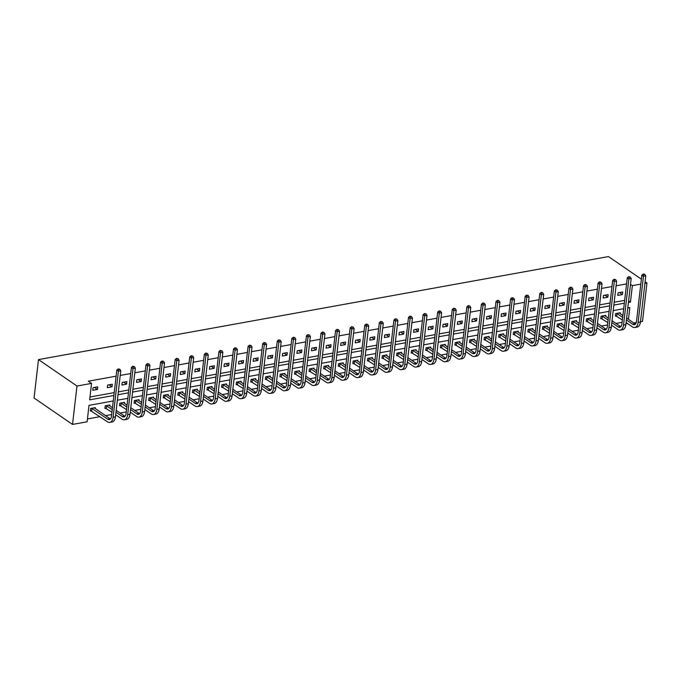 <?xml version="1.0" encoding="UTF-8"?>
<svg xmlns="http://www.w3.org/2000/svg" width="681" height="681" viewBox="0 0 681 681"><rect width="100%" height="100%" fill="white"/><g stroke="black" fill="none" stroke-linecap="round" stroke-linejoin="round"><path stroke-width="1.02" d="M113.259 400.964L89.015 405.348L87.108 421.794L72.526 424.425L34.05 397.993L38.494 359.594L608.473 256.575L641.383 279.184M644.916 283.381L646.95 283.007L642.506 321.406L640.472 321.772M636.25 322.539L633.781 322.981M626.077 322.777L627.925 324.045M87.44 418.951L99.988 416.678M105.555 415.674L111.684 414.567M120.137 413.035L126.266 411.928M134.727 410.405L140.848 409.298M149.309 407.766L155.43 406.659M163.891 405.135L170.02 404.02M178.473 402.497L184.602 401.39M193.055 399.858L199.184 398.751M207.645 397.227L213.766 396.112M222.227 394.588L228.356 393.482M236.809 391.95L242.938 390.843M251.391 389.319L257.52 388.204M265.973 386.68L272.102 385.574M280.563 384.041L286.684 382.935M295.145 381.411L301.274 380.304M309.727 378.772L315.856 377.666M324.309 376.133L330.438 375.027M338.9 373.503L345.02 372.396M353.482 370.864L359.602 369.757M368.063 368.225L374.192 367.119M382.645 365.595L388.774 364.488M397.227 362.956L403.356 361.849M411.818 360.317L417.938 359.21M426.4 357.687L432.529 356.58M440.982 355.048L447.111 353.941M455.563 352.409L461.692 351.302M470.154 349.779L476.274 348.672M484.736 347.14L490.856 346.033M499.318 344.501L505.447 343.394M513.9 341.871L520.029 340.764M528.482 339.232L534.611 338.125M543.072 336.593L549.192 335.486M557.654 333.962L563.783 332.856M572.236 331.324L578.365 330.217M586.818 328.685L592.947 327.578M601.4 326.054L607.529 324.948M615.99 323.415L622.111 322.309M111.999 386.825L112.297 384.229L107.624 385.071L107.317 387.668L111.999 386.825L109.071 384.816M141.163 381.556L141.461 378.959L136.787 379.802L136.489 382.399L141.163 381.556L138.234 379.538M170.327 376.278L170.633 373.69L165.96 374.533L165.653 377.129L170.327 376.278L167.407 374.269M199.499 371.009L199.797 368.412L195.124 369.255L194.826 371.852L199.499 371.009L196.571 369M228.663 365.74L228.969 363.143L224.287 363.986L223.989 366.582L228.663 365.74L225.734 363.722M257.835 360.462L258.133 357.874L253.46 358.717L253.162 361.313L257.835 360.462L254.907 358.453M286.999 355.193L287.297 352.596L282.624 353.448L282.326 356.035L286.999 355.193L284.071 353.184M316.171 349.923L316.469 347.327L311.796 348.17L311.489 350.766L316.171 349.923L313.243 347.914M345.335 344.646L345.633 342.058L340.96 342.901L340.662 345.497L345.335 344.646L342.407 342.637M374.499 339.376L374.805 336.78L370.132 337.631L369.826 340.219L374.499 339.376L371.579 337.367M403.671 334.107L403.969 331.511L399.296 332.354L398.998 334.95L403.671 334.107L400.743 332.098M432.835 328.838L433.142 326.242L428.46 327.084L428.162 329.681L432.835 328.838L429.915 326.82M462.007 323.56L462.305 320.964L457.632 321.815L457.334 324.403L462.007 323.56L459.079 321.551M491.171 318.291L491.469 315.695L486.796 316.537L486.498 319.134L491.171 318.291L488.243 316.282M520.344 313.022L520.642 310.425L515.968 311.268L515.67 313.864L520.344 313.022L517.415 311.004M549.507 307.744L549.805 305.148L545.132 305.999L544.834 308.595L549.507 307.744L546.579 305.735M578.68 302.475L578.978 299.878L574.304 300.721L573.998 303.317L578.68 302.475L575.751 300.466M607.844 297.205L608.142 294.609L603.468 295.452L603.17 298.048L607.844 297.205L604.915 295.188M89.977 397.006L114.221 392.622M118.324 391.881L128.803 389.983M132.914 389.243L143.393 387.344M147.496 386.604L157.975 384.714M162.078 383.973L172.557 382.075M176.66 381.334L187.139 379.436M191.242 378.696L201.721 376.806M205.832 376.065L216.311 374.167M220.414 373.426L230.893 371.537M234.996 370.787L245.475 368.898M249.578 368.157L260.057 366.259M264.16 365.518L274.639 363.628M278.75 362.879L289.229 360.99M293.332 360.249L303.811 358.351M307.914 357.61L318.393 355.72M322.496 354.971L332.975 353.081M337.086 352.341L347.565 350.443M351.668 349.702L362.147 347.812M366.25 347.063L376.729 345.173M380.832 344.433L391.311 342.534M395.414 341.794L405.893 339.904M410.005 339.155L420.483 337.265M424.586 336.525L435.065 334.626M439.168 333.886L449.647 331.996M453.75 331.247L464.229 329.357M468.341 328.617L478.82 326.718M482.923 325.978L493.402 324.088M497.505 323.347L507.983 321.449M512.086 320.708L522.565 318.81M526.668 318.07L537.147 316.18M541.259 315.439L551.738 313.541M555.841 312.8L566.32 310.902M570.423 310.161L580.902 308.272M585.005 307.531L595.483 305.633M599.586 304.892L610.065 302.994M614.177 302.253L624.656 300.364M626.554 283.917L616.075 285.807M611.972 286.548L601.493 288.446M597.39 289.187L586.911 291.076M582.808 291.826L572.329 293.715M568.218 294.456L557.739 296.354M553.636 297.095L543.157 298.985M539.054 299.734L528.575 301.623M524.472 302.364L513.993 304.262M509.89 305.003L499.411 306.893M495.3 307.633L484.821 309.532M480.718 310.272L470.239 312.17M466.136 312.911L455.657 314.801M451.554 315.541L441.075 317.44M436.964 318.18L426.485 320.079M422.382 320.819L411.903 322.709M407.8 323.449L397.321 325.348M393.218 326.088L382.739 327.987M378.636 328.727L368.157 330.617M364.046 331.358L353.567 333.256M349.464 333.996L338.985 335.895M334.882 336.635L324.403 338.525M320.3 339.266L309.821 341.164M305.709 341.905L295.231 343.803M291.127 344.543L280.649 346.433M276.546 347.174L266.067 349.072M261.964 349.813L251.485 351.702M247.382 352.452L236.903 354.341M232.791 355.082L222.312 356.98M218.209 357.721L207.731 359.611M203.628 360.36L193.149 362.249M189.046 362.99L178.567 364.888M174.464 365.629L163.985 367.519M159.873 368.268L149.394 370.158M145.291 370.898L134.812 372.796M130.709 373.537L120.231 375.427M116.128 376.176L88.343 381.19L91.552 383.394L89.645 399.841L113.889 395.465M622.425 294.567L622.723 291.97L618.05 292.813L617.752 295.409L622.425 294.567L619.497 292.558M593.262 299.836L593.56 297.248L588.886 298.091L588.588 300.687L593.262 299.836L590.333 297.827M564.089 305.114L564.396 302.517L559.714 303.36L559.416 305.956L564.089 305.114L561.161 303.096M534.925 310.383L535.223 307.786L530.55 308.629L530.252 311.226L534.925 310.383L531.997 308.374M505.753 315.652L506.06 313.056L501.386 313.907L501.08 316.495L505.753 315.652L502.833 313.643M476.589 320.93L476.887 318.333L472.214 319.176L471.916 321.772L476.589 320.93L473.661 318.912M447.426 326.199L447.723 323.603L443.05 324.445L442.744 327.042L447.426 326.199L444.497 324.19M418.253 331.468L418.551 328.872L413.878 329.723L413.58 332.311L418.253 331.468L415.325 329.459M389.089 336.737L389.387 334.15L384.714 334.992L384.416 337.589L389.089 336.737L386.161 334.729M359.917 342.015L360.223 339.419L355.542 340.262L355.244 342.858L359.917 342.015L356.989 340.006M330.753 347.284L331.051 344.688L326.378 345.539L326.08 348.127L330.753 347.284L327.825 345.276M301.581 352.554L301.887 349.966L297.214 350.809L296.907 353.405L301.581 352.554L298.661 350.545M272.417 357.831L272.715 355.235L268.042 356.078L267.744 358.674L272.417 357.831L269.489 355.814M243.253 363.101L243.551 360.504L238.878 361.356L238.571 363.943L243.253 363.101L240.325 361.092M214.081 368.37L214.379 365.782L209.705 366.625L209.407 369.221L214.081 368.37L211.153 366.361M184.917 373.648L185.215 371.051L180.542 371.894L180.244 374.49L184.917 373.648L181.989 371.63M155.745 378.917L156.043 376.321L151.369 377.163L151.071 379.76L155.745 378.917L152.816 376.908M126.581 384.186L126.879 381.598L122.205 382.441L121.908 385.037L126.581 384.186L123.653 382.177M97.409 389.464L97.715 386.868L93.033 387.71L92.735 390.307L97.409 389.464L94.489 387.446M91.552 383.394L76.97 386.033L38.494 359.594M630.521 284.377L632.368 285.645L640.812 284.122M646.95 283.007L645.103 281.747M76.97 386.033L72.526 424.425M628.469 319.338L629.823 307.591L627.797 307.965M623.685 308.706L613.206 310.596M609.103 311.336L598.625 313.234M594.522 313.975L584.043 315.873M579.94 316.614L569.461 318.504M565.349 319.244L554.87 321.143M550.767 321.883L540.288 323.781M536.185 324.522L525.706 326.412M521.603 327.152L511.125 329.051M507.022 329.791L496.543 331.69M492.431 332.43L481.952 334.32M477.849 335.061L467.37 336.959M463.267 337.699L452.788 339.589M448.685 340.338L438.206 342.228M434.095 342.969L423.616 344.867M419.513 345.607L409.034 347.497M404.931 348.246L394.452 350.136M390.349 350.877L379.87 352.775M375.767 353.516L365.288 355.405M361.177 356.154L350.698 358.044M346.595 358.785L336.116 360.683M332.013 361.424L321.534 363.313M317.431 364.063L306.952 365.952M302.849 366.693L292.37 368.591M288.259 369.332L277.78 371.222M273.677 371.971L263.198 373.86M259.095 374.601L248.616 376.499M244.513 377.24L234.034 379.13M229.923 379.87L219.444 381.769M215.341 382.509L204.862 384.407M200.759 385.148L190.28 387.038M186.177 387.778L175.698 389.677M171.595 390.417L161.116 392.316M157.005 393.056L146.526 394.946M142.423 395.687L131.944 397.585M127.841 398.325L117.362 400.224M628.427 302.466L630.461 302.092L632.368 285.645M118 394.716L128.479 392.826M132.582 392.086L143.061 390.187M147.164 389.447L157.643 387.557M161.746 386.817L172.225 384.918M176.336 384.178L186.815 382.279M190.918 381.539L201.397 379.649M205.5 378.908L215.979 377.01M220.082 376.27L230.561 374.371M234.664 373.631L245.143 371.741M249.255 371L259.733 369.102M263.836 368.361L274.315 366.463M278.418 365.723L288.897 363.833M293 363.092L303.479 361.194M307.582 360.453L318.07 358.555M322.173 357.814L332.651 355.925M336.755 355.184L347.233 353.286M351.336 352.545L361.815 350.647M365.918 349.906L376.397 348.017M380.509 347.276L390.988 345.378M395.091 344.637L405.57 342.747M409.673 341.998L420.151 340.108M424.254 339.368L434.733 337.47M438.836 336.729L449.315 334.839M453.427 334.09L463.906 332.2M468.009 331.46L478.488 329.561M482.591 328.821L493.07 326.931M497.173 326.182L507.651 324.292M511.763 323.552L522.242 321.653M526.345 320.913L536.824 319.023M540.927 318.274L551.406 316.384M555.509 315.644L565.988 313.745M570.091 313.005L580.57 311.115M584.681 310.366L595.16 308.476M599.263 307.735L609.742 305.837M613.845 305.097L624.324 303.207M91.382 410.873L90.335 411.06L90.633 408.464L95.314 407.621L95.204 408.557M105.972 408.234L104.917 408.421L105.223 405.833L109.896 404.982L109.786 405.927M120.554 405.595L119.507 405.791L119.805 403.195L124.478 402.352L124.368 403.288M135.136 402.965L134.089 403.152L134.387 400.556L139.06 399.713L138.95 400.649M149.718 400.326L148.671 400.513L148.969 397.925L153.642 397.074L153.54 398.019M164.308 397.687L163.253 397.883L163.551 395.286L168.233 394.444L168.122 395.38M178.89 395.057L177.835 395.244L178.141 392.648L182.814 391.805L182.704 392.741M193.472 392.418L192.425 392.605L192.723 390.017L197.396 389.166L197.286 390.111M208.054 389.779L207.007 389.975L207.305 387.378L211.978 386.536L211.868 387.472M222.636 387.149L221.589 387.336L221.887 384.739L226.56 383.897L226.458 384.833M237.226 384.51L236.171 384.697L236.477 382.109L241.151 381.258L241.04 382.203M251.808 381.871L250.761 382.067L251.059 379.47L255.733 378.627L255.622 379.564M266.39 379.24L265.343 379.428L265.641 376.831L270.314 375.989L270.204 376.925M280.972 376.602L279.925 376.789L280.223 374.201L284.896 373.35L284.794 374.295M295.563 373.963L294.507 374.158L294.805 371.562L299.487 370.719L299.376 371.656M310.144 371.332L309.089 371.52L309.395 368.923L314.069 368.08L313.958 369.017M324.726 368.693L323.679 368.881L323.977 366.293L328.651 365.442L328.54 366.387M339.308 366.063L338.261 366.25L338.559 363.654L343.233 362.811L343.122 363.748M353.89 363.424L352.843 363.611L353.141 361.015L357.814 360.172L357.712 361.117M368.481 360.785L367.425 360.973L367.731 358.385L372.405 357.534L372.294 358.478M383.062 358.155L382.007 358.342L382.313 355.746L386.987 354.903L386.876 355.84M397.644 355.516L396.597 355.703L396.895 353.107L401.569 352.264L401.458 353.209M412.226 352.877L411.179 353.073L411.477 350.477L416.151 349.634L416.048 350.57M426.808 350.247L425.761 350.434L426.059 347.838L430.741 346.995L430.63 347.931M441.399 347.608L440.343 347.795L440.65 345.199L445.323 344.356L445.212 345.301M455.981 344.969L454.934 345.165L455.231 342.569L459.905 341.726L459.794 342.662M470.562 342.339L469.515 342.526L469.813 339.93L474.487 339.087L474.376 340.023M485.144 339.7L484.097 339.887L484.395 337.291L489.069 336.448L488.967 337.393M499.735 337.061L498.679 337.257L498.977 334.66L503.659 333.818L503.548 334.754M514.317 334.431L513.261 334.618L513.568 332.022L518.241 331.179L518.13 332.115M528.899 331.792L527.852 331.979L528.15 329.391L532.823 328.54L532.712 329.485M543.481 329.153L542.434 329.349L542.731 326.752L547.405 325.91L547.294 326.846M558.062 326.522L557.015 326.71L557.313 324.113L561.987 323.271L561.885 324.207M572.653 323.884L571.597 324.071L571.904 321.483L576.577 320.632L576.466 321.577M587.235 321.245L586.188 321.441L586.486 318.844L591.159 318.001L591.048 318.938M601.817 318.614L600.77 318.802L601.068 316.205L605.741 315.363L605.63 316.299M616.399 315.975L615.352 316.163L615.65 313.575L620.323 312.724L620.221 313.669M628.614 300.823L630.461 302.092M644.762 274.29L643.187 274.017L644.762 274.29L645.784 275.839L643.451 276.265L638.114 322.394A8.547 4.724 79.8 0 1 634.828 327.501A8.547 4.724 79.8 0 1 632.402 326.871L626.103 322.539M622.383 319.985L615.411 315.618M619.276 312.92L622.902 315.507M626.622 318.07L635.041 323.85A5.703 3.15 -100.2 0 0 635.416 324.071M616.705 313.379L622.681 317.389M626.409 319.951L632.7 324.275A5.703 3.15 -100.2 0 0 634.317 324.692A5.703 3.15 -100.2 0 0 636.514 321.287L641.851 275.167L643.187 274.017M645.784 275.839L640.455 321.968A8.547 4.724 79.8 0 1 637.161 327.076L634.828 327.501M643.826 274.46L643.451 276.265L641.851 275.167M617.02 313.498L616.722 316.095M630.18 276.929L628.606 276.656L630.18 276.929L631.202 278.478L628.869 278.904L623.532 325.024A8.547 4.724 79.8 0 1 620.238 330.132A8.547 4.724 79.8 0 1 617.82 329.502L611.521 325.178M607.801 322.615L600.829 318.248M604.694 315.55L608.32 318.146M612.04 320.7L620.459 326.488A5.703 3.15 -100.2 0 0 620.825 326.71M602.115 316.018L608.099 320.027M611.819 322.581L618.118 326.914A5.703 3.15 -100.2 0 0 619.736 327.331A5.703 3.15 -100.2 0 0 621.923 323.926L627.261 277.797L628.606 276.656M631.202 278.478L625.865 324.607A8.547 4.724 79.8 0 1 622.579 329.715L620.238 330.132M629.244 277.09L628.869 278.904L627.261 277.797M602.438 316.137L602.14 318.725M615.598 279.559L614.015 279.287L615.598 279.559L616.62 281.117L614.279 281.534L608.95 327.663A8.547 4.724 79.8 0 1 605.656 332.771A8.547 4.724 79.8 0 1 603.238 332.141L596.939 327.816M593.219 325.254L586.247 320.887M590.112 318.189L593.73 320.785M597.458 323.339L605.877 329.127A5.703 3.15 -100.2 0 0 606.243 329.34M587.533 318.657L593.517 322.658M597.237 325.22L603.536 329.544A5.703 3.15 -100.2 0 0 605.154 329.97A5.703 3.15 -100.2 0 0 607.341 326.565L612.679 280.436L614.015 279.287M616.62 281.117L611.283 327.238A8.547 4.724 79.8 0 1 607.997 332.345L605.656 332.771M614.662 279.729L614.279 281.534L612.679 280.436M587.856 318.768L587.55 321.364M601.008 282.198L599.433 281.925L601.008 282.198L602.038 283.747L599.697 284.173L594.36 330.302A8.547 4.724 79.8 0 1 591.074 335.41A8.547 4.724 79.8 0 1 588.656 334.78L582.357 330.447M578.629 327.893L571.665 323.526M575.522 320.828L579.148 323.415M582.868 325.978L591.287 331.758A5.703 3.15 -100.2 0 0 591.661 331.979M572.951 321.287L578.935 325.297M582.655 327.859L588.954 332.183A5.703 3.15 -100.2 0 0 590.563 332.6A5.703 3.15 -100.2 0 0 592.759 329.195L598.097 283.066L599.433 281.925M602.038 283.747L596.701 329.876A8.547 4.724 79.8 0 1 593.415 334.984L591.074 335.41M600.072 282.368L599.697 284.173L598.097 283.066M573.266 321.406L572.968 324.003M586.426 284.837L584.851 284.564L586.426 284.837L587.456 286.386L585.115 286.812L579.778 332.932A8.547 4.724 79.8 0 1 576.492 338.04A8.547 4.724 79.8 0 1 574.066 337.41L567.767 333.086M564.047 330.523L557.084 326.156M560.94 323.458L564.566 326.054M568.286 328.608L576.705 334.397A5.703 3.15 -100.2 0 0 577.079 334.618M558.369 323.926L564.345 327.936M568.073 330.489L574.372 334.822A5.703 3.15 -100.2 0 0 575.981 335.239A5.703 3.15 -100.2 0 0 578.178 331.834L583.515 285.705L584.851 284.564M587.456 286.386L582.119 332.515A8.547 4.724 79.8 0 1 578.824 337.623L576.492 338.04M585.49 284.998L585.115 286.812L583.515 285.705M558.684 324.045L558.386 326.633M571.844 287.467L570.269 287.195L571.844 287.467L572.866 289.025L570.533 289.442L565.196 335.571A8.547 4.724 79.8 0 1 561.91 340.679A8.547 4.724 79.8 0 1 559.484 340.049L553.185 335.724M549.465 333.162L542.493 328.795M546.358 326.097L549.984 328.693M553.704 331.247L562.123 337.035A5.703 3.15 -100.2 0 0 562.489 337.248M543.778 326.565L549.763 330.566M553.491 333.128L559.782 337.453A5.703 3.15 -100.2 0 0 561.399 337.878A5.703 3.15 -100.2 0 0 563.596 334.473L568.933 288.344L570.269 287.195M572.866 289.025L567.528 335.146A8.547 4.724 79.8 0 1 564.243 340.253L561.91 340.679M570.908 287.637L570.533 289.442L568.933 288.344M544.102 326.676L543.804 329.272M557.262 290.106L555.679 289.834L557.262 290.106L558.284 291.655L555.951 292.081L550.614 338.21A8.547 4.724 79.8 0 1 547.32 343.318A8.547 4.724 79.8 0 1 544.902 342.688L538.603 338.355M534.883 335.801L527.911 331.434M531.776 328.736L535.394 331.324M539.122 333.886L547.541 339.666A5.703 3.15 -100.2 0 0 547.907 339.887M529.197 329.195L535.181 333.205M538.901 335.767L545.2 340.091A5.703 3.15 -100.2 0 0 546.817 340.509A5.703 3.15 -100.2 0 0 549.005 337.104L554.343 290.974L555.679 289.834M558.284 291.655L552.946 337.785A8.547 4.724 79.8 0 1 549.661 342.892L547.32 343.318M556.326 290.276L555.951 292.081L554.343 290.974M529.52 329.315L529.222 331.911M542.672 292.736L541.097 292.472L542.672 292.736L543.702 294.294L541.361 294.72L536.024 340.84A8.547 4.724 79.8 0 1 532.738 345.948A8.547 4.724 79.8 0 1 530.32 345.318L524.021 340.994M520.293 338.431L513.329 334.065M517.185 331.366L520.812 333.962M524.54 336.516L532.951 342.305A5.703 3.15 -100.2 0 0 533.325 342.526M514.615 331.834L520.599 335.844M524.319 338.397L530.618 342.73A5.703 3.15 -100.2 0 0 532.236 343.147A5.703 3.15 -100.2 0 0 534.423 339.742L539.761 293.613L541.097 292.472M543.702 294.294L538.365 340.423A8.547 4.724 79.8 0 1 535.079 345.531L532.738 345.948M541.744 292.907L541.361 294.72L539.761 293.613M514.938 331.953L514.632 334.541M528.09 295.375L526.515 295.103L528.09 295.375L529.12 296.933L526.779 297.35L521.442 343.479A8.547 4.724 79.8 0 1 518.156 348.587A8.547 4.724 79.8 0 1 515.73 347.957L509.439 343.633M505.711 341.07L498.747 336.703M502.604 334.005L506.23 336.601M509.95 339.155L518.369 344.944A5.703 3.15 -100.2 0 0 518.743 345.156M500.033 334.473L506.017 338.474M509.737 341.036L516.036 345.361A5.703 3.15 -100.2 0 0 517.645 345.786A5.703 3.15 -100.2 0 0 519.841 342.373L525.179 296.252L526.515 295.103M529.12 296.933L523.783 343.054A8.547 4.724 79.8 0 1 520.488 348.161L518.156 348.587M527.154 295.545L526.779 297.35L525.179 296.252M500.348 334.584L500.05 337.18M513.508 298.014L511.933 297.742L513.508 298.014L514.538 299.563L512.197 299.989L506.86 346.118A8.547 4.724 79.8 0 1 503.574 351.226A8.547 4.724 79.8 0 1 501.148 350.596L494.849 346.263M491.129 343.709L484.157 339.342M488.022 336.644L491.648 339.232M495.368 341.794L503.787 347.574A5.703 3.15 -100.2 0 0 504.161 347.795M485.451 337.104L491.427 341.113M495.155 343.667L501.446 348A5.703 3.15 -100.2 0 0 503.063 348.417A5.703 3.15 -100.2 0 0 505.259 345.012L510.597 298.882L511.933 297.742M514.538 299.563L509.201 345.693A8.547 4.724 79.8 0 1 505.906 350.8L503.574 351.226M512.572 298.184L512.197 299.989L510.597 298.882M485.766 337.223L485.468 339.819M498.926 300.644L497.351 300.381L498.926 300.644L499.948 302.202L497.615 302.619L492.278 348.749A8.547 4.724 79.8 0 1 488.984 353.856A8.547 4.724 79.8 0 1 486.566 353.226L480.267 348.902M476.547 346.34L469.575 341.973M473.44 339.274L477.066 341.871M480.786 344.424L489.205 350.213A5.703 3.15 -100.2 0 0 489.571 350.426M470.86 339.742L476.845 343.752M480.565 346.306L486.864 350.638A5.703 3.15 -100.2 0 0 488.481 351.055A5.703 3.15 -100.2 0 0 490.669 347.65L496.006 301.521L497.351 300.381M499.948 302.202L494.61 348.331A8.547 4.724 79.8 0 1 491.324 353.439L488.984 353.856M497.99 300.815L497.615 302.619L496.006 301.521M471.184 339.862L470.886 342.449M484.344 303.283L482.761 303.011L484.344 303.283L485.366 304.841L483.033 305.258L477.696 351.387A8.547 4.724 79.8 0 1 474.402 356.495A8.547 4.724 79.8 0 1 471.984 355.865L465.685 351.541M461.965 348.978L454.993 344.612M458.858 341.913L462.476 344.509M466.204 347.063L474.623 352.852A5.703 3.15 -100.2 0 0 474.989 353.064M456.279 342.381L462.263 346.382M465.983 348.944L472.282 353.269A5.703 3.15 -100.2 0 0 473.899 353.694A5.703 3.15 -100.2 0 0 476.087 350.281L481.424 304.16L482.761 303.011M485.366 304.841L480.028 350.962A8.547 4.724 79.8 0 1 476.743 356.069L474.402 356.495M483.408 303.454L483.033 305.258L481.424 304.16M456.602 342.492L456.296 345.088M469.754 305.922L468.179 305.65L469.754 305.922L470.784 307.471L468.443 307.897L463.106 354.026A8.547 4.724 79.8 0 1 459.82 359.134A8.547 4.724 79.8 0 1 457.402 358.504L451.103 354.171M447.374 351.617L440.411 347.25M444.267 344.543L447.894 347.14M451.622 349.702L460.033 355.482A5.703 3.15 -100.2 0 0 460.407 355.703M441.697 345.012L447.681 349.021M451.401 351.575L457.7 355.908A5.703 3.15 -100.2 0 0 459.309 356.325A5.703 3.15 -100.2 0 0 461.505 352.92L466.843 306.79L468.179 305.65M470.784 307.471L465.446 353.601A8.547 4.724 79.8 0 1 462.161 358.708L459.82 359.134M468.826 306.092L468.443 307.897L466.843 306.79M442.02 345.131L441.714 347.727M455.172 308.553L453.597 308.289L455.172 308.553L456.202 310.11L453.861 310.527L448.524 356.657A8.547 4.724 79.8 0 1 445.238 361.764A8.547 4.724 79.8 0 1 442.812 361.134L436.521 356.81M432.793 354.248L425.829 349.881M429.685 347.182L433.312 349.779M437.032 352.332L445.451 358.121A5.703 3.15 -100.2 0 0 445.825 358.334M427.115 347.65L433.09 351.66M436.819 354.214L443.118 358.538A5.703 3.15 -100.2 0 0 444.727 358.964A5.703 3.15 -100.2 0 0 446.923 355.559L452.261 309.429L453.597 308.289M456.202 310.11L450.865 356.24A8.547 4.724 79.8 0 1 447.57 361.347L445.238 361.764M454.236 308.723L453.861 310.527L452.261 309.429M427.43 347.77L427.132 350.357M440.59 311.191L439.015 310.919L440.59 311.191L441.611 312.741L439.279 313.166L433.942 359.296A8.547 4.724 79.8 0 1 430.656 364.403A8.547 4.724 79.8 0 1 428.23 363.773L421.931 359.449M418.211 356.887L411.239 352.52M415.104 349.821L418.73 352.409M422.45 354.971L430.869 360.76A5.703 3.15 -100.2 0 0 431.243 360.973M412.533 350.281L418.509 354.29M422.237 356.853L428.528 361.177A5.703 3.15 -100.2 0 0 430.145 361.602A5.703 3.15 -100.2 0 0 432.341 358.189L437.679 312.068L439.015 310.919M441.611 312.741L436.274 358.87A8.547 4.724 79.8 0 1 432.988 363.977L430.656 364.403M439.654 311.362L439.279 313.166L437.679 312.068M412.848 350.4L412.55 352.996M426.008 313.83L424.433 313.558L426.008 313.83L427.03 315.38L424.697 315.805L419.36 361.926A8.547 4.724 79.8 0 1 416.065 367.042A8.547 4.724 79.8 0 1 413.648 366.412L407.349 362.079M403.629 359.525L396.657 355.159M400.522 352.452L404.148 355.048M407.868 357.61L416.287 363.39A5.703 3.15 -100.2 0 0 416.653 363.611M397.942 352.92L403.927 356.929M407.647 359.483L413.946 363.816A5.703 3.15 -100.2 0 0 415.563 364.233A5.703 3.15 -100.2 0 0 417.751 360.828L423.088 314.699L424.433 313.558M427.03 315.38L421.692 361.509A8.547 4.724 79.8 0 1 418.406 366.616L416.065 367.042M425.072 314.001L424.697 315.805L423.088 314.699M398.266 353.039L397.968 355.635M411.418 316.461L409.843 316.188L411.418 316.461L412.448 318.018L410.107 318.436L404.769 364.565A8.547 4.724 79.8 0 1 401.484 369.672A8.547 4.724 79.8 0 1 399.066 369.042L392.767 364.718M389.047 362.156L382.075 357.789M385.931 355.09L389.558 357.687M393.286 360.24L401.705 366.029A5.703 3.15 -100.2 0 0 402.071 366.242M383.36 355.559L389.345 359.568M393.065 362.122L399.364 366.446A5.703 3.15 -100.2 0 0 400.981 366.872A5.703 3.15 -100.2 0 0 403.169 363.467L408.506 317.337L409.843 316.188M412.448 318.018L407.11 364.148A8.547 4.724 79.8 0 1 403.824 369.255L401.484 369.672M410.49 316.631L410.107 318.436L408.506 317.337M383.684 355.678L383.377 358.266M396.836 319.1L395.261 318.827L396.836 319.1L397.866 320.649L395.525 321.074L390.187 367.204A8.547 4.724 79.8 0 1 386.902 372.311A8.547 4.724 79.8 0 1 384.476 371.681L378.185 367.348M374.456 364.795L367.493 360.428M371.349 357.729L374.976 360.317M378.696 362.879L387.114 368.659A5.703 3.15 -100.2 0 0 387.489 368.881M368.779 358.189L374.763 362.198M378.483 364.761L384.782 369.085A5.703 3.15 -100.2 0 0 386.391 369.511A5.703 3.15 -100.2 0 0 388.587 366.097L393.924 319.976L395.261 318.827M397.866 320.649L392.528 366.778A8.547 4.724 79.8 0 1 389.234 371.886L386.902 372.311M395.899 319.27L395.525 321.074L393.924 319.976M369.093 358.308L368.796 360.904M382.254 321.738L380.679 321.466L382.254 321.738L383.284 323.288L380.943 323.713L375.606 369.834A8.547 4.724 79.8 0 1 372.32 374.95A8.547 4.724 79.8 0 1 369.894 374.32L363.594 369.987M359.874 367.434L352.911 363.067M356.767 360.36L360.394 362.956M364.114 365.518L372.533 371.298A5.703 3.15 -100.2 0 0 372.907 371.52M354.197 360.828L360.172 364.837M363.901 367.391L370.2 371.724A5.703 3.15 -100.2 0 0 371.809 372.141A5.703 3.15 -100.2 0 0 374.005 368.736L379.343 322.607L380.679 321.466M383.284 323.288L377.946 369.417A8.547 4.724 79.8 0 1 374.652 374.524L372.32 374.95M381.317 321.909L380.943 323.713L379.343 322.607M354.512 360.947L354.214 363.543M367.672 324.369L366.097 324.096L367.672 324.369L368.693 325.927L366.361 326.344L361.024 372.473A8.547 4.724 79.8 0 1 357.729 377.58A8.547 4.724 79.8 0 1 355.312 376.951L349.012 372.626M345.293 370.064L338.321 365.697M342.185 362.999L345.812 365.595M349.532 368.149L357.951 373.937A5.703 3.15 -100.2 0 0 358.317 374.15M339.606 363.467L345.59 367.476M349.31 370.03L355.61 374.354A5.703 3.15 -100.2 0 0 357.227 374.78A5.703 3.15 -100.2 0 0 359.423 371.375L364.752 325.246L366.097 324.096M368.693 325.927L363.356 372.047A8.547 4.724 79.8 0 1 360.07 377.163L357.729 377.58M366.736 324.539L366.361 326.344L364.752 325.246M339.93 363.577L339.632 366.174M353.09 327.008L351.507 326.735L353.09 327.008L354.111 328.557L351.779 328.983L346.442 375.112A8.547 4.724 79.8 0 1 343.147 380.219A8.547 4.724 79.8 0 1 340.73 379.589L334.431 375.257M330.711 372.703L323.739 368.336M327.604 365.637L331.221 368.225M334.95 370.787L343.369 376.567A5.703 3.15 -100.2 0 0 343.735 376.789M325.024 366.097L331.009 370.106M334.729 372.669L341.028 376.993A5.703 3.15 -100.2 0 0 342.645 377.41A5.703 3.15 -100.2 0 0 344.833 374.005L350.17 327.884L351.507 326.735M354.111 328.557L348.774 374.686A8.547 4.724 79.8 0 1 345.488 379.794L343.147 380.219M352.154 327.178L351.779 328.983L350.17 327.884M325.348 366.216L325.05 368.813M338.5 329.647L336.925 329.374L338.5 329.647L339.53 331.196L337.189 331.621L331.851 377.742A8.547 4.724 79.8 0 1 328.565 382.858A8.547 4.724 79.8 0 1 326.148 382.22L319.849 377.895M316.12 375.342L309.157 370.966M313.013 368.268L316.639 370.864M320.368 373.426L328.778 379.206A5.703 3.15 -100.2 0 0 329.153 379.428M310.442 368.736L316.427 372.745M320.147 375.299L326.446 379.632A5.703 3.15 -100.2 0 0 328.063 380.049A5.703 3.15 -100.2 0 0 330.251 376.644L335.588 330.515L336.925 329.374M339.53 331.196L334.192 377.325A8.547 4.724 79.8 0 1 330.906 382.433L328.565 382.858M337.572 329.817L337.189 331.621L335.588 330.515M310.766 368.855L310.459 371.451M323.918 332.277L322.343 332.005L323.918 332.277L324.948 333.835L322.607 334.252L317.269 380.381A8.547 4.724 79.8 0 1 313.984 385.489A8.547 4.724 79.8 0 1 311.558 384.859L305.267 380.534M301.538 377.972L294.575 373.605M298.431 370.907L302.058 373.503M305.778 376.057L314.196 381.845A5.703 3.15 -100.2 0 0 314.571 382.058M295.86 371.375L301.836 375.376M305.565 377.938L311.864 382.262A5.703 3.15 -100.2 0 0 313.473 382.688A5.703 3.15 -100.2 0 0 315.669 379.283L321.006 333.154L322.343 332.005M324.948 333.835L319.61 379.955A8.547 4.724 79.8 0 1 316.316 385.071L313.984 385.489M322.981 332.447L322.607 334.252L321.006 333.154M296.175 371.485L295.877 374.082M309.336 334.916L307.761 334.643L309.336 334.916L310.357 336.465L308.025 336.891L302.687 383.02A8.547 4.724 79.8 0 1 299.402 388.127A8.547 4.724 79.8 0 1 296.976 387.498L290.676 383.165M286.956 380.611L279.985 376.244M283.849 373.546L287.476 376.133M291.196 378.696L299.614 384.476A5.703 3.15 -100.2 0 0 299.989 384.697M281.279 374.005L287.254 378.015M290.983 380.577L297.274 384.901A5.703 3.15 -100.2 0 0 298.891 385.318A5.703 3.15 -100.2 0 0 301.087 381.913L306.424 335.793L307.761 334.643M310.357 336.465L305.028 382.594A8.547 4.724 79.8 0 1 301.734 387.702L299.402 388.127M308.399 335.086L308.025 336.891L306.424 335.793M281.594 374.124L281.296 376.721M294.754 337.555L293.179 337.282L294.754 337.555L295.775 339.104L293.443 339.53L288.106 385.65A8.547 4.724 79.8 0 1 284.811 390.766A8.547 4.724 79.8 0 1 282.394 390.128L276.094 385.804M272.374 383.25L265.403 378.874M269.267 376.176L272.894 378.772M276.614 381.334L285.033 387.114A5.703 3.15 -100.2 0 0 285.399 387.336M266.688 376.644L272.672 380.653M276.392 383.207L282.692 387.54A5.703 3.15 -100.2 0 0 284.309 387.957A5.703 3.15 -100.2 0 0 286.497 384.552L291.834 338.423L293.179 337.282M295.775 339.104L290.438 385.233A8.547 4.724 79.8 0 1 287.152 390.341L284.811 390.766M293.817 337.716L293.443 339.53L291.834 338.423M267.012 376.763L266.714 379.36M280.172 340.185L278.589 339.913L280.172 340.185L281.193 341.743L278.852 342.16L273.524 388.289A8.547 4.724 79.8 0 1 270.229 393.397A8.547 4.724 79.8 0 1 267.812 392.767L261.513 388.442M257.793 385.88L250.821 381.513M254.685 378.815L258.303 381.411M262.032 383.965L270.451 389.753A5.703 3.15 -100.2 0 0 270.817 389.966M252.106 379.283L258.09 383.284M261.81 385.846L268.11 390.17A5.703 3.15 -100.2 0 0 269.727 390.596A5.703 3.15 -100.2 0 0 271.915 387.191L277.252 341.062L278.589 339.913M281.193 341.743L275.856 387.864A8.547 4.724 79.8 0 1 272.57 392.98L270.229 393.397M279.236 340.355L278.852 342.16L277.252 341.062M252.43 379.394L252.123 381.99M265.581 342.824L264.007 342.552L265.581 342.824L266.611 344.373L264.271 344.799L258.933 390.928A8.547 4.724 79.8 0 1 255.647 396.036A8.547 4.724 79.8 0 1 253.23 395.406L246.931 391.073M243.202 388.519L236.239 384.152M240.095 381.454L243.721 384.041M247.441 386.604L255.86 392.384A5.703 3.15 -100.2 0 0 256.235 392.605M237.524 381.913L243.509 385.923M247.229 388.485L253.528 392.809A5.703 3.15 -100.2 0 0 255.137 393.226A5.703 3.15 -100.2 0 0 257.333 389.821L262.67 343.701L264.007 342.552M266.611 344.373L261.274 390.502A8.547 4.724 79.8 0 1 257.988 395.61L255.647 396.036M264.645 342.994L264.271 344.799L262.67 343.701M237.839 382.032L237.541 384.629M251 345.463L249.425 345.19L251 345.463L252.03 347.012L249.689 347.438L244.351 393.558A8.547 4.724 79.8 0 1 241.065 398.674A8.547 4.724 79.8 0 1 238.639 398.036L232.34 393.712M228.62 391.158L221.657 386.782M225.513 384.084L229.139 386.68M232.859 389.243L241.278 395.023A5.703 3.15 -100.2 0 0 241.653 395.244M222.942 384.552L228.918 388.562M232.647 391.115L238.946 395.448A5.703 3.15 -100.2 0 0 240.555 395.865A5.703 3.15 -100.2 0 0 242.751 392.46L248.088 346.331L249.425 345.19M252.03 347.012L246.692 393.141A8.547 4.724 79.8 0 1 243.398 398.249L241.065 398.674M250.063 345.625L249.689 347.438L248.088 346.331M223.257 384.671L222.959 387.259M236.418 348.093L234.843 347.821L236.418 348.093L237.439 349.651L235.107 350.068L229.769 396.197A8.547 4.724 79.8 0 1 226.484 401.305A8.547 4.724 79.8 0 1 224.058 400.675L217.758 396.351M214.038 393.788L207.067 389.421M210.931 386.723L214.558 389.319M218.278 391.873L226.696 397.661A5.703 3.15 -100.2 0 0 227.062 397.874M208.352 387.191L214.336 391.192M218.065 393.754L224.355 398.079A5.703 3.15 -100.2 0 0 225.973 398.504A5.703 3.15 -100.2 0 0 228.169 395.099L233.506 348.97L234.843 347.821M237.439 349.651L232.102 395.772A8.547 4.724 79.8 0 1 228.816 400.888L226.484 401.305M235.481 348.263L235.107 350.068L233.506 348.97M208.675 387.302L208.377 389.898M221.836 350.732L220.252 350.46L221.836 350.732L222.857 352.281L220.525 352.707L215.187 398.836A8.547 4.724 79.8 0 1 211.893 403.944A8.547 4.724 79.8 0 1 209.476 403.314L203.176 398.981M199.456 396.427L192.485 392.06M196.349 389.362L199.967 391.95M203.696 394.512L212.114 400.292A5.703 3.15 -100.2 0 0 212.481 400.513M193.77 389.821L199.754 393.831M203.474 396.393L209.774 400.717A5.703 3.15 -100.2 0 0 211.391 401.135A5.703 3.15 -100.2 0 0 213.579 397.73L218.916 351.609L220.252 350.46M222.857 352.281L217.52 398.411A8.547 4.724 79.8 0 1 214.234 403.518L211.893 403.944M220.899 350.902L220.525 352.707L218.916 351.609M194.094 389.941L193.796 392.537M207.245 353.371L205.671 353.099L207.245 353.371L208.275 354.92L205.934 355.346L200.597 401.467A8.547 4.724 79.8 0 1 197.311 406.574A8.547 4.724 79.8 0 1 194.894 405.944L188.594 401.62M184.866 399.066L177.903 394.691M181.759 391.992L185.385 394.588M189.114 397.151L197.524 402.931A5.703 3.15 -100.2 0 0 197.899 403.152M179.188 392.46L185.172 396.47M188.892 399.023L195.192 403.356A5.703 3.15 -100.2 0 0 196.809 403.773A5.703 3.15 -100.2 0 0 198.997 400.368L204.334 354.239L205.671 353.099M208.275 354.92L202.938 401.049A8.547 4.724 79.8 0 1 199.652 406.157L197.311 406.574M206.317 353.533L205.934 355.346L204.334 354.239M179.512 392.579L179.205 395.167M192.663 356.001L191.089 355.729L192.663 356.001L193.693 357.559L191.352 357.976L186.015 404.105A8.547 4.724 79.8 0 1 182.729 409.213A8.547 4.724 79.8 0 1 180.303 408.583L174.013 404.259M170.284 401.696L163.321 397.329M167.177 394.631L170.803 397.227M174.523 399.781L182.942 405.57A5.703 3.15 -100.2 0 0 183.317 405.782M164.606 395.099L170.59 399.1M174.31 401.662L180.61 405.987A5.703 3.15 -100.2 0 0 182.219 406.412A5.703 3.15 -100.2 0 0 184.415 403.007L189.752 356.878L191.089 355.729M193.693 357.559L188.356 403.68A8.547 4.724 79.8 0 1 185.062 408.796L182.729 409.213M191.727 356.172L191.352 357.976L189.752 356.878M164.921 395.21L164.623 397.806M178.081 358.64L176.507 358.368L178.081 358.64L179.112 360.189L176.771 360.615L171.433 406.744A8.547 4.724 79.8 0 1 168.147 411.852A8.547 4.724 79.8 0 1 165.721 411.222L159.422 406.889M155.702 404.335L148.73 399.968M152.595 397.27L156.221 399.858M159.941 402.42L168.36 408.2A5.703 3.15 -100.2 0 0 168.735 408.421M150.024 397.73L156 401.739M159.729 404.301L166.019 408.626A5.703 3.15 -100.2 0 0 167.637 409.043A5.703 3.15 -100.2 0 0 169.833 405.638L175.17 359.517L176.507 358.368M179.112 360.189L173.774 406.319A8.547 4.724 79.8 0 1 170.48 411.426L168.147 411.852M177.145 358.81L176.771 360.615L175.17 359.517M150.339 397.849L150.041 400.445M163.5 361.279L161.925 361.007L163.5 361.279L164.521 362.828L162.189 363.254L156.851 409.375A8.547 4.724 79.8 0 1 153.557 414.482A8.547 4.724 79.8 0 1 151.139 413.852L144.84 409.528M141.12 406.966L134.148 402.599M138.013 399.9L141.639 402.497M145.359 405.05L153.778 410.839A5.703 3.15 -100.2 0 0 154.144 411.06M135.434 400.368L141.418 404.378M145.138 406.932L151.437 411.264A5.703 3.15 -100.2 0 0 153.055 411.682A5.703 3.15 -100.2 0 0 155.242 408.277L160.58 362.147L161.925 361.007M164.521 362.828L159.184 408.958A8.547 4.724 79.8 0 1 155.898 414.065L153.557 414.482M162.563 361.441L162.189 363.254L160.58 362.147M135.757 400.488L135.459 403.075M148.918 363.909L147.334 363.637L148.918 363.909L149.939 365.467L147.607 365.884L142.269 412.014A8.547 4.724 79.8 0 1 138.975 417.121A8.547 4.724 79.8 0 1 136.558 416.491L130.258 412.167M126.538 409.604L119.567 405.238M123.431 402.539L127.049 405.135M130.778 407.689L139.196 413.478A5.703 3.15 -100.2 0 0 139.562 413.69M120.852 403.007L126.836 407.008M130.556 409.57L136.855 413.895A5.703 3.15 -100.2 0 0 138.473 414.32A5.703 3.15 -100.2 0 0 140.661 410.915L145.998 364.786L147.334 363.637M149.939 365.467L144.602 411.588A8.547 4.724 79.8 0 1 141.316 416.695L138.975 417.121M147.981 364.08L147.607 365.884L145.998 364.786M121.175 403.118L120.869 405.714M134.327 366.548L132.752 366.276L134.327 366.548L135.357 368.098L133.016 368.523L127.679 414.652A8.547 4.724 79.8 0 1 124.393 419.76A8.547 4.724 79.8 0 1 121.976 419.13L115.676 414.797M111.948 412.243L104.985 407.876M108.841 405.178L112.467 407.766M116.196 410.328L124.606 416.108A5.703 3.15 -100.2 0 0 124.981 416.329M106.27 405.638L112.254 409.647M115.974 412.209L122.274 416.534A5.703 3.15 -100.2 0 0 123.882 416.951A5.703 3.15 -100.2 0 0 126.079 413.546L131.416 367.417L132.752 366.276M135.357 368.098L130.02 414.227A8.547 4.724 79.8 0 1 126.734 419.334L124.393 419.76M133.399 366.719L133.016 368.523L131.416 367.417M106.594 405.757L106.287 408.353M119.745 369.187L118.171 368.915L119.745 369.187L120.775 370.736L118.434 371.162L113.097 417.283A8.547 4.724 79.8 0 1 109.811 422.39A8.547 4.724 79.8 0 1 107.385 421.76L90.403 410.507M94.259 407.808L110.024 418.747A5.703 3.15 -100.2 0 0 110.399 418.968M91.688 408.277L107.692 419.173A5.703 3.15 -100.2 0 0 109.3 419.59A5.703 3.15 -100.2 0 0 111.497 416.185L116.834 370.055L118.171 368.915M120.775 370.736L115.438 416.866A8.547 4.724 79.8 0 1 112.144 421.973L109.811 422.39M118.809 369.349L118.434 371.162L116.834 370.055M92.003 408.396L91.705 410.983M635.041 323.85L632.7 324.275M640.455 321.968L638.114 322.394M620.459 326.488L618.118 326.914M625.865 324.607L623.532 325.024M605.877 329.127L603.536 329.544M611.283 327.238L608.95 327.663M591.287 331.758L588.954 332.183M596.701 329.876L594.36 330.302M576.705 334.397L574.372 334.822M582.119 332.515L579.778 332.932M562.123 337.035L559.782 337.453M567.528 335.146L565.196 335.571M547.541 339.666L545.2 340.091M552.946 337.785L550.614 338.21M532.951 342.305L530.618 342.73M538.365 340.423L536.024 340.84M518.369 344.944L516.036 345.361M523.783 343.054L521.442 343.479M503.787 347.574L501.446 348M509.201 345.693L506.86 346.118M489.205 350.213L486.864 350.638M494.61 348.331L492.278 348.749M474.623 352.852L472.282 353.269M480.028 350.962L477.696 351.387M460.033 355.482L457.7 355.908M465.446 353.601L463.106 354.026M445.451 358.121L443.118 358.538M450.865 356.24L448.524 356.657M430.869 360.76L428.528 361.177M436.274 358.87L433.942 359.296M416.287 363.39L413.946 363.816M421.692 361.509L419.36 361.926M401.705 366.029L399.364 366.446M407.11 364.148L404.769 364.565M387.114 368.659L384.782 369.085M392.528 366.778L390.187 367.204M372.533 371.298L370.2 371.724M377.946 369.417L375.606 369.834M357.951 373.937L355.61 374.354M363.356 372.047L361.024 372.473M343.369 376.567L341.028 376.993M348.774 374.686L346.442 375.112M328.778 379.206L326.446 379.632M334.192 377.325L331.851 377.742M314.196 381.845L311.864 382.262M319.61 379.955L317.269 380.381M299.614 384.476L297.274 384.901M305.028 382.594L302.687 383.02M285.033 387.114L282.692 387.54M290.438 385.233L288.106 385.65M270.451 389.753L268.11 390.17M275.856 387.864L273.524 388.289M255.86 392.384L253.528 392.809M261.274 390.502L258.933 390.928M241.278 395.023L238.946 395.448M246.692 393.141L244.351 393.558M226.696 397.661L224.355 398.079M232.102 395.772L229.769 396.197M212.114 400.292L209.774 400.717M217.52 398.411L215.187 398.836M197.524 402.931L195.192 403.356M202.938 401.049L200.597 401.467M182.942 405.57L180.61 405.987M188.356 403.68L186.015 404.105M168.36 408.2L166.019 408.626M173.774 406.319L171.433 406.744M153.778 410.839L151.437 411.264M159.184 408.958L156.851 409.375M139.196 413.478L136.855 413.895M144.602 411.588L142.269 412.014M124.606 416.108L122.274 416.534M130.02 414.227L127.679 414.652M110.024 418.747L107.692 419.173M115.438 416.866L113.097 417.283"/></g></svg>
